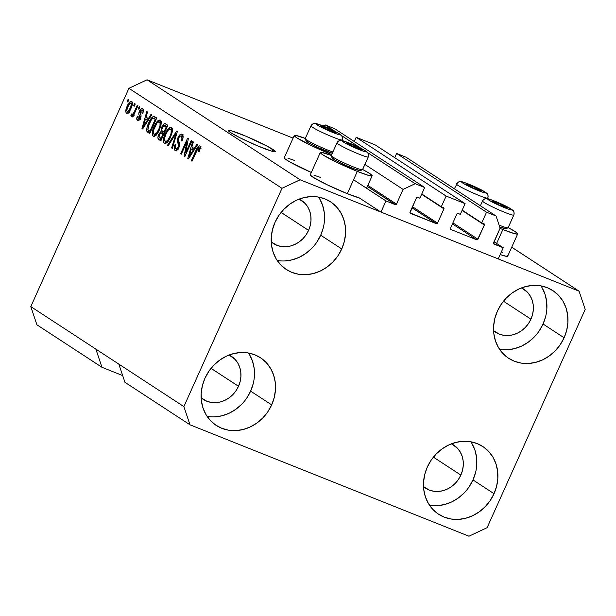 <?xml version="1.0" encoding="UTF-8"?>
<svg xmlns="http://www.w3.org/2000/svg" width="616" height="616" viewBox="0 0 616 616"><rect width="100%" height="100%" fill="white"/><g stroke="black" fill="none" stroke-linecap="round" stroke-linejoin="round"><path stroke-width="0.92" d="M494.009 241.742L503.226 247.763L498.221 258.897L380.973 212.081L385.978 200.939L395.28 204.651L367.375 186.425L395.618 204.712L396.488 204.089L403.095 189.381L415.184 183.707L424.686 187.495L419.881 198.19L417.317 197.243L416.447 197.867L409.994 212.851L436.32 223.67L411.996 207.777L436.659 223.731L437.529 223.108L443.936 208.847L421.637 194.279L443.936 208.847L443.813 207.823L441.31 206.745L446.115 196.057L356.179 137.306L375.183 144.899L465.111 203.642L460.306 214.337L457.742 213.39L456.88 214.014L450.473 228.274L450.881 229.483L476.753 239.816L452.421 223.924L476.753 239.816L477.438 239.786L484.368 224.994L462.069 210.426L484.368 224.994L484.238 223.97L481.735 222.892L486.54 212.204L496.042 215.993L500.123 228.136L493.47 243.559L503.226 247.763L494.009 241.742M385.978 200.939L380.973 212.081L359.205 197.859L380.973 212.081L498.221 258.897L503.226 247.763L493.924 244.052A0.978 0.87 -56.8 0 1 493.516 242.835L500.123 228.136L496.042 215.993L406.113 157.249L496.042 215.993L486.54 212.204L396.612 153.453L486.54 212.204L481.735 222.892L462.2 210.133L481.735 222.892L483.96 223.777A0.978 0.87 -56.8 0 1 484.368 224.994L477.962 239.247A0.978 0.87 -56.8 0 1 476.753 239.816L450.881 229.483A0.978 0.87 -56.8 0 1 450.473 228.274L456.88 214.014A0.978 0.87 -56.8 0 1 458.088 213.444L460.306 214.337L465.111 203.642L446.115 196.057L356.179 137.306L354.292 141.511L356.179 137.306L375.183 144.899L465.111 203.642L446.115 196.057L441.31 206.745L421.767 193.986L441.31 206.745L443.528 207.638A0.978 0.87 -56.8 0 1 443.936 208.847L437.529 223.108A0.978 0.87 -56.8 0 1 436.32 223.67L410.448 213.336A0.978 0.87 -56.8 0 1 410.04 212.127L416.447 197.867A0.978 0.87 -56.8 0 1 417.656 197.305L419.881 198.19L424.686 187.495L334.75 128.752L424.686 187.495L415.184 183.707L367.706 152.691L415.184 183.707L403.095 189.381L364.895 164.434L403.095 189.381L396.488 204.089A0.978 0.87 -56.8 0 1 395.28 204.651L385.978 200.939L353.561 179.764M406.113 157.249L396.612 153.453L394.717 157.657L396.612 153.453L406.113 157.249M452.891 222.876L477.962 239.247L452.891 222.876M412.466 206.73L437.529 223.108L412.466 206.73M334.75 128.752L325.248 124.956L335.273 131.508L325.248 124.956L323.1 125.964L325.248 124.956L334.75 128.752M341.68 135.689L361.299 148.502L341.68 135.689M367.844 185.377L396.488 204.089L367.844 185.377M273.104 149.565A25.726 2.102 -155.8 0 1 275.344 151.636A25.726 2.102 -155.8 0 1 256.603 145.453A25.726 2.102 -155.8 0 1 230.654 132.617L228.42 130.746L231.731 130.923L246.169 136.305L267.644 146.408L275.329 151.436L272.026 151.259L257.588 145.876L239.809 137.691L230.654 132.617A25.726 2.102 -155.8 0 1 228.413 130.546A25.726 2.102 -155.8 0 1 247.147 136.729A25.726 2.102 -155.8 0 1 273.104 149.565L272.31 151.336L273.104 149.565M530.93 319.165A25.726 22.761 -56.8 0 1 495.641 332.224A25.726 22.761 -56.8 0 1 493.578 330.684L499.199 334.072L503.542 335.281L508.123 335.543L512.758 334.842L517.286 333.218L521.513 330.73L525.294 327.466L528.474 323.562L530.93 319.165L503.472 301.224L530.93 319.165L532.578 314.437L533.341 309.571L533.194 304.743L532.147 300.146L530.237 295.95L527.542 292.323L521.544 287.88A25.726 22.761 -56.8 0 1 523.777 289.15A25.726 22.761 -56.8 0 1 530.93 319.165M308.57 230.369A25.726 22.761 -56.8 0 1 273.273 243.428A25.726 22.761 -56.8 0 1 271.217 241.888L276.838 245.276L281.181 246.485L285.755 246.739L290.398 246.046L294.925 244.421L299.153 241.926L302.933 238.669L306.113 234.765L308.57 230.369L281.112 212.428L308.57 230.369L310.218 225.641L310.98 220.767L310.834 215.939L309.786 211.342L307.877 207.153L305.182 203.526L299.176 199.084A25.726 22.761 -56.8 0 1 301.416 200.346A25.726 22.761 -56.8 0 1 308.57 230.369M238.5 386.286A25.726 22.761 -56.8 0 1 203.203 399.353A25.726 22.761 -56.8 0 1 201.147 397.805L206.76 401.201L211.103 402.402L215.685 402.664L220.328 401.963L224.848 400.338L229.083 397.851L232.863 394.594L236.036 390.683L238.5 386.286L211.034 368.345L238.5 386.286L240.14 381.558L240.902 376.692L240.764 371.864L239.716 367.267L237.807 363.07L235.104 359.444L229.106 355.001A25.726 22.761 -56.8 0 1 231.346 356.271A25.726 22.761 -56.8 0 1 238.5 386.286M460.86 475.082A25.726 22.761 -56.8 0 1 425.564 488.149A25.726 22.761 -56.8 0 1 423.508 486.609L429.121 489.997L433.464 491.198L438.045 491.46L442.688 490.767L447.208 489.142L451.443 486.648L455.224 483.391L458.404 479.487L460.86 475.082L433.395 457.141L460.86 475.082L462.5 470.362L463.263 465.488L463.124 460.66L462.077 456.063L460.167 451.875L457.465 448.248L451.466 443.805A25.726 22.761 -56.8 0 1 453.707 445.068A25.726 22.761 -56.8 0 1 460.86 475.082M429.46 505.174A40.433 35.767 123.2 0 0 472.988 479.926L494.04 493.678A40.433 35.767 -56.8 0 1 438.569 514.206A40.433 35.767 -56.8 0 1 427.327 467.036L424.747 474.466L423.546 482.12L423.77 489.705L425.417 496.927L428.42 503.518L432.655 509.216L437.976 513.806L444.167 517.109L450.989 519.003L458.188 519.411L465.48 518.318L472.588 515.761L479.24 511.85L485.177 506.729L490.174 500.592L494.04 493.678L496.619 486.255L497.82 478.601L497.589 471.017L495.949 463.786L492.946 457.203L488.704 451.497L483.391 446.908L477.2 443.605L470.378 441.71L463.178 441.302L455.886 442.396L448.779 444.952L442.126 448.864L436.19 453.984L431.192 460.121L427.327 467.036A40.433 35.767 -56.8 0 1 482.79 446.508A40.433 35.767 -56.8 0 1 494.04 493.678L472.988 479.926A40.433 35.767 123.2 0 0 470.855 441.795M207.099 416.37A40.433 35.767 123.2 0 0 250.627 391.129L271.671 404.881A40.433 35.767 -56.8 0 1 216.208 425.41A40.433 35.767 -56.8 0 1 204.966 378.239L202.387 385.662L201.186 393.316L201.409 400.9L203.057 408.131L206.06 414.714L210.295 420.42L215.615 425.009L221.806 428.312L228.628 430.207L235.828 430.615L243.12 429.521L250.227 426.965L256.88 423.053L262.816 417.933L267.814 411.796L271.671 404.881L274.259 397.451L275.46 389.797L275.229 382.213L273.589 374.99L270.586 368.399L266.343 362.701L261.03 358.112L254.839 354.808L248.017 352.914L240.817 352.506L233.526 353.599L226.419 356.156L219.766 360.067L213.829 365.188L208.832 371.325L204.966 378.239A40.433 35.767 -56.8 0 1 260.429 357.711A40.433 35.767 -56.8 0 1 271.671 404.881L250.627 391.129A40.433 35.767 123.2 0 0 248.494 352.999M277.169 260.452A40.433 35.767 123.2 0 0 320.697 235.212L341.749 248.956A40.433 35.767 -56.8 0 1 286.286 269.485A40.433 35.767 -56.8 0 1 275.036 222.314L272.457 229.745L271.256 237.399L271.487 244.983L273.127 252.206L276.13 258.797L280.372 264.495L285.685 269.084L291.876 272.387L298.698 274.282L305.898 274.69L313.19 273.596L320.297 271.048L326.95 267.128L332.886 262.008L337.884 255.871L341.749 248.956L344.329 241.534L345.53 233.88L345.306 226.295L343.659 219.065L340.656 212.481L336.421 206.784L331.1 202.187L324.909 198.883L318.087 196.989L310.887 196.589L303.596 197.682L296.488 200.231L289.836 204.142L283.899 209.271L278.902 215.407L275.036 222.314A40.433 35.767 -56.8 0 1 330.507 201.794A40.433 35.767 -56.8 0 1 341.749 248.956L320.697 235.212A40.433 35.767 123.2 0 0 318.572 197.074M499.53 349.249A40.433 35.767 123.2 0 0 543.066 324.008L564.11 337.76A40.433 35.767 -56.8 0 1 508.647 358.281A40.433 35.767 -56.8 0 1 497.405 311.119L494.817 318.541L493.616 326.195L493.847 333.78L495.495 341.01L498.49 347.593L502.733 353.291L508.046 357.888L514.237 361.192L521.067 363.086L528.259 363.486L535.55 362.393L542.658 359.844L549.31 355.933L555.247 350.804L560.244 344.667L564.11 337.76L566.689 330.33L567.89 322.676L567.667 315.092L566.019 307.869L563.024 301.278L558.781 295.58L553.461 290.991L547.27 287.687L540.448 285.793L533.248 285.385L525.956 286.478L518.849 289.027L512.196 292.947L506.26 298.067L501.262 304.204L497.405 311.119A40.433 35.767 -56.8 0 1 552.868 290.59A40.433 35.767 -56.8 0 1 564.11 337.76L543.066 324.008A40.433 35.767 123.2 0 0 540.933 285.878M320.297 152.499A28.421 2.325 -155.8 0 1 331.331 155.432L321.791 152.406L320.305 152.73L322.769 154.793L337.483 162.655L357.319 171.402A28.421 2.325 -155.8 0 1 320.297 152.499L310.279 174.775A28.421 2.325 24.2 0 0 347.309 193.678L357.319 171.402L368.476 175.383L371.879 175.968L372.133 175.583L369.669 173.519L362.624 169.492A28.421 2.325 -155.8 0 1 372.141 175.806A28.421 2.325 -155.8 0 1 357.319 171.402L347.309 193.678A28.421 2.325 24.2 0 0 359.205 197.859L347.309 193.678L327.473 184.931L312.759 177.061L310.295 175.006L310.549 174.613M331.293 154.4A28.421 2.325 -155.8 0 1 294.271 135.505A28.421 2.325 -155.8 0 1 305.313 138.431L295.765 135.404L294.286 135.728L296.743 137.791L311.465 145.661L331.293 154.4L330.908 155.27L331.293 154.4L331.716 154.57A28.421 2.325 -155.8 0 1 331.293 154.4M294.271 135.505L284.261 157.781A28.421 2.325 24.2 0 0 311.319 172.48M517.686 233.926A28.421 2.325 -155.8 0 0 508.169 227.62L515.215 231.639L517.679 233.703L517.425 234.088L514.021 233.51L502.864 229.529L496.612 243.443L502.864 229.529L500.015 228.374A28.421 2.325 -155.8 0 0 502.864 229.529A28.421 2.325 -155.8 0 0 517.686 233.926L507.676 256.202A28.421 2.325 24.2 0 1 500.169 254.554L506.183 256.302L507.669 255.979L506.914 255.147M468.961 536.205L189.998 424.809L124.94 382.305L189.998 424.809L183.876 406.599L118.819 364.102L124.94 382.305L118.819 364.102L183.876 406.599L281.982 188.311L128.906 88.311L30.8 306.599L118.819 364.102L30.8 306.599L36.922 324.809L101.979 367.305L36.922 324.809L30.8 306.599L128.906 88.311L281.982 188.311L300.115 179.787L579.078 291.191L511.727 247.193L579.078 291.191L585.2 309.401L487.094 527.689L468.961 536.205L189.998 424.809L183.876 406.599L281.982 188.311L300.115 179.787L147.039 79.795L300.115 179.787L579.078 291.191L585.2 309.401L487.094 527.689L468.961 536.205M122.676 375.575L101.979 367.305L95.857 349.103L101.979 367.305L122.676 375.575M293.093 138.115L147.039 79.795L128.906 88.311L147.039 79.795L293.093 138.115M501.463 251.682L502.587 252.321M311.465 172.542L289.351 161.661L285.023 158.828L284.523 157.611M287.926 158.196L294.725 160.491M313.952 175.198L320.751 177.493M185.593 152.93L191.176 140.517L191.869 140.972L184.862 156.564L184.122 156.079L186.879 141.803L181.297 154.231L180.604 153.777L187.611 138.184L188.35 138.669L185.593 152.93L188.35 138.669L187.611 138.184L180.604 153.777L181.297 154.231L186.879 141.803L184.122 156.079L184.862 156.564L191.869 140.972L191.176 140.517L185.593 152.93L186.355 153.23L185.593 152.93M175.09 150.443L175.637 150.658L175.09 150.443C176.33 151.113 177.616 150.112 178.948 147.44C179.934 144.922 179.972 143.097 179.071 141.973C178.232 141.226 178.116 139.878 178.725 137.93C179.626 136.198 180.48 135.605 181.273 136.144L183.129 136.883L181.273 136.144C182.19 136.929 182.182 138.492 181.243 140.841L182.028 141.087C183.429 137.73 183.468 135.489 182.151 134.365C180.834 133.61 179.449 134.665 178.001 137.522L178.771 137.83L178.001 137.522L178.987 135.79L181.243 134.096L182.567 134.727L183.129 136.875L182.028 141.087L181.243 140.841L181.959 138.23L181.558 136.406L180.28 136.044L178.856 137.645L178.263 139.924L179.672 143.482L179.541 145.746L178.047 149.064L175.945 150.674L174.42 149.634L174.22 147.517L175.121 144.437L175.906 144.691L175.275 147.178L175.883 148.602L177.031 148.602L178.455 146.516L178.702 144.675L177.2 141.033L178.001 137.522L177.362 141.926L178.763 145.222L178.27 146.947C177.423 148.571 176.623 149.126 175.883 148.602C175.09 147.986 175.098 146.677 175.906 144.691L175.121 144.437C173.889 147.463 173.881 149.465 175.09 150.443L175.36 150.581M167.529 145.237L176.646 131.023L177.362 131.493L172.357 148.394L171.641 147.925L176.222 133.102L168.253 145.707L167.529 145.237L168.253 145.707L176.222 133.102L171.641 147.925L172.357 148.394L177.362 131.493L176.646 131.023L167.529 145.237L168.345 145.561L167.529 145.237M171.479 127.389L168.438 128.482L169.893 129.067L168.438 128.482L165.234 133.641L166.004 133.941L165.234 133.641C163.148 138.138 162.832 141.387 164.287 143.382L164.819 143.597L164.287 143.382C166.513 143.759 168.622 141.603 170.632 136.914L172.357 131.123L171.479 127.389L172.318 128.752L172.11 132.548L170.632 136.914L168.422 140.956L166.674 142.904L164.972 143.613L163.571 142.411L163.356 140.017L164.364 135.797L166.705 130.8L169.269 127.735L171.186 127.243M160.345 120.112L157.303 121.213L158.759 121.791L157.303 121.213L154.108 126.365L154.87 126.673L154.108 126.365C152.021 130.869 151.698 134.119 153.153 136.113L153.684 136.321L153.153 136.113C155.378 136.49 157.496 134.334 159.498 129.645L161.223 123.855L160.345 120.112L161.184 121.475L160.984 125.271L159.498 129.645L157.288 133.687L155.24 135.851L153.476 136.275L152.437 135.135L152.221 132.748L153.23 128.528L155.571 123.531L158.135 120.459L160.052 119.966M133.549 105.76L134.55 103.526L135.251 103.981L134.25 106.214L133.549 105.76L134.25 106.214L135.251 103.981L134.55 103.526L133.549 105.76L134.319 106.06L133.549 105.76M126.449 113.167L126.85 113.329L126.449 113.167C128.043 113.444 129.545 111.889 130.962 108.516C132.525 105.251 132.779 102.887 131.732 101.424C130.115 101.163 128.598 102.749 127.166 106.191L127.936 106.499L127.166 106.191L127.651 105.159L130.646 101.371L131.94 101.594L132.417 103.334L131.801 106.422L129.961 110.51L128.151 112.828L126.942 113.336L126.072 112.766L125.764 111.296L127.166 106.191C125.649 109.417 125.41 111.742 126.449 113.167L126.657 113.275M199.907 145.961C198.529 145.738 197.243 147.147 196.057 150.181L196.82 150.489L196.057 150.181L191.299 160.768L191.992 161.223L197.836 148.487L199.06 147.763L200.377 148.287L199.06 147.763L198.383 151.513L199.168 151.767L200.462 147.748L199.907 145.961L200.462 147.748L199.168 151.767L198.383 151.513L199.299 148.156L198.799 147.694L198.152 148.071L191.992 161.223L191.299 160.768L196.904 148.425L198.437 146.246L199.715 145.861M148.371 118.58L151.051 114.306L151.775 114.776L142.627 128.975L141.95 128.528L146.816 111.542L147.54 112.012L146.031 117.055L148.371 118.58L146.031 117.055L147.54 112.012L146.816 111.542L141.95 128.528L142.627 128.975L151.775 114.776L151.051 114.306L148.371 118.58L149.126 118.88L148.371 118.58M137.476 120.366L137.946 120.559L137.476 120.366C138.431 120.952 139.424 120.212 140.471 118.141C141.218 115.993 141.172 114.461 140.333 113.552L140.256 111.365L141.95 110.195L143.42 110.78L141.95 110.195L141.957 113.082L142.75 113.336C143.659 110.942 143.651 109.363 142.727 108.609C141.665 108.023 140.571 108.886 139.439 111.188L140.202 111.496L139.439 111.188L139.794 110.456L141.996 108.408L143.251 109.232L143.328 111.35L142.75 113.336L141.957 113.082L142.127 110.349L141.372 110.095L140.448 110.988L139.955 112.497L141.018 115.338L140.764 117.41L139.355 119.904L137.784 120.52L136.744 118.834L137.345 116.093L138.13 116.347L137.776 117.879L138.331 118.819L139.301 118.518L139.863 117.34L138.754 113.937L139.439 111.188C138.592 113.29 138.577 114.784 139.393 115.669L139.678 117.918L138.177 118.734L138.13 116.347L137.345 116.093C136.521 118.295 136.567 119.727 137.476 120.366L137.699 120.49M138.246 108.824L139.247 106.599L139.947 107.053L138.946 109.278L138.246 108.824L138.946 109.278L139.947 107.053L139.247 106.599L138.246 108.824L139.008 109.132L138.246 108.824M131.239 116.293L132.964 114.822L133.726 115.123L132.964 114.822L132.155 116.632L132.848 117.086L137.946 105.744L137.252 105.29L134.604 111.173L135.374 111.473L134.604 111.173L137.252 105.29L137.946 105.744L132.848 117.086L132.155 116.632L132.964 114.822L131.416 116.347L130.854 115.261L131.847 113.806L132.325 114.36L133.079 113.921L134.604 111.173L133.441 113.406L132.224 114.322L131.847 113.806L130.854 115.261L131.308 116.324M127.119 101.555L128.12 99.322L128.813 99.777L127.812 102.01L127.119 101.555L127.812 102.01L128.813 99.777L128.12 99.322L127.119 101.555L127.882 101.856L127.119 101.555M154.755 116.724C152.653 116.178 150.62 118.249 148.664 122.946L149.434 123.246L148.664 122.946L150.035 120.228L152.984 116.64L154.447 116.555L156.734 118.018L149.726 133.61L147.324 131.97L146.7 130.631L147.031 127.466L148.664 122.946C147.07 126.188 146.477 129.006 146.901 131.393L149.726 133.61L156.734 118.018L154.393 116.532M165.804 123.939C164.495 123.123 163.14 124.209 161.723 127.196L162.485 127.504L161.723 127.196L161.939 126.734L164.38 123.724L165.381 123.724L167.868 125.287L160.861 140.879L158.443 139.255L157.904 137.707L158.936 133.926L160.922 131.624L161.723 127.196L160.922 131.624L158.705 134.404C157.634 137.068 157.665 138.777 158.782 139.524L160.861 140.879L167.868 125.287L165.442 123.754M194.209 148.525L196.889 144.244L197.613 144.721L188.465 158.913L187.788 158.474L192.654 141.48L193.378 141.957L191.869 146.993L194.209 148.525L191.869 146.993L193.378 141.957L192.654 141.48L187.788 158.474L188.465 158.913L197.613 144.721L196.889 144.244L194.209 148.525L194.964 148.826L194.209 148.525M200.993 148.525L199.06 147.763M199.661 147.994L200.477 147.039M201.009 146.7L199.33 148.518M142.72 128.836L141.95 128.528L142.72 128.836M146.77 119.558L147.263 117.856L146.77 119.558M147.463 119.835L145.445 119.027L147.463 119.835M147.324 120.251L144.652 124.378L145.399 124.678L144.652 124.378L143.02 127.127L143.651 127.381L143.02 127.127L145.445 119.027L148.056 120.544L145.445 119.027L143.02 127.127L147.324 120.251M143.805 110.919L141.95 110.195M138.877 120.312L138.785 118.996L139 120.613M138.115 116.401L137.345 116.093L138.115 116.401M140.402 119.643L138.177 118.734M140.44 118.218L139.678 117.918L140.44 118.218M140.825 117.209L139.878 116.832L140.825 117.209M141.018 116.324L139.393 115.669L141.018 116.324M141.049 115.708L141.218 116.093M142.404 110.356L143.335 109.456M143.59 109.325L142.227 110.603M143.135 109.602L142.673 110.033M138.908 118.318L138.785 119.011M132.209 115.8L130.854 115.261L132.209 115.8M132.34 114.36L133.811 114.953M134.311 115.154L132.224 114.322M134.342 113.76L133.441 113.406L134.342 113.76M127.882 113.028L127.797 111.812M131.408 103.188L132.325 102.364M132.663 102.179L131.377 103.219M127.805 111.635L128.097 113.575M130.985 105.336L131.385 104.751M130.261 108.07C129.337 110.372 128.313 111.534 127.196 111.558C126.565 110.441 126.804 108.77 127.912 106.537C128.844 104.235 129.868 103.064 130.985 103.034L132.409 103.604L130.985 103.034C131.616 104.15 131.377 105.829 130.261 108.07L131.023 108.37L130.261 108.07L131.377 104.451L130.823 102.957L128.59 105.167L126.804 110.141L127.058 111.434L127.959 111.488L130.261 108.07M129.329 112.42L127.196 111.558M127.396 111.635L128.806 112.204L127.396 111.635M132.902 103.788L130.985 103.034M148.695 130.469L148.926 132.201L149.904 133.21L146.901 131.393L148.926 132.201L148.687 130.577M153.823 118.48L155.555 117.248M155.763 117.225L153.646 118.68M155.486 119.157L153.654 118.411L156.041 119.412L154.023 118.603L155.217 119.389L149.85 131.331L150.612 131.639L147.863 129.637L149.349 123.423L151.328 119.789C152.391 118.341 153.284 117.949 154.023 118.603L152.806 118.372L151.505 119.543L148.271 126.18L147.863 129.637L149.85 131.331L155.217 119.389L155.979 119.689L154.023 118.603M154.57 136.213L154.216 134.404L156.495 133.202L158.812 129.16C157.303 132.833 155.686 134.534 153.969 134.28L153.484 130.584L154.778 126.865C156.272 123.331 157.858 121.691 159.529 121.945L161.3 122.646L159.529 121.945C160.607 123.431 160.36 125.833 158.812 129.16L159.575 129.468L158.812 129.16L159.968 125.934L160.06 122.661L159.013 121.776L157.065 122.977L153.6 130.115L153.299 132.902L154.216 134.404M154.216 134.049L154.647 136.352M156.202 135.204L153.969 134.28M161.346 122.646L159.529 121.945M159.983 137.73L160.183 139.693L161.038 140.487L158.782 139.524L160.799 140.333L159.96 137.938M159.467 134.712L158.705 134.404L159.467 134.712M162.016 133.156L162.94 132.432L160.922 131.624L162.94 132.432L162.809 131.416L162.94 132.432L161.754 133.464M165.042 125.741L166.605 124.471M166.674 124.455L165.82 124.909M165.257 125.479L164.695 126.234M166.636 126.372L166.228 126.319M163.217 133.657L163.694 133.841M163.864 133.949L161.092 132.848L163.841 134.25L163.071 133.949L160.984 138.608L159.844 137.861C158.897 137.561 158.789 136.475 159.513 134.604L161.092 132.848L163.117 133.657M161.092 132.848L159.683 134.257L159.02 136.875L161.746 138.908L160.984 138.608L163.071 133.949L161.846 133.141M164.21 125.51L162.801 126.873L161.854 129.522L162.124 130.854L163.894 132.124L166.351 126.657L163.894 132.124L164.657 132.432L162.609 131.285C161.685 130.854 161.623 129.637 162.424 127.643L164.21 125.51L167.113 126.965L164.972 125.756M165.704 143.482L165.342 141.68L167.621 140.471L169.947 136.436C168.438 140.101 166.821 141.811 165.096 141.557L164.618 137.853L165.912 134.142C167.406 130.6 168.984 128.96 170.663 129.214L172.434 129.922L170.663 129.214C171.733 130.7 171.494 133.11 169.947 136.436L170.709 136.737L169.947 136.436L171.102 133.21L171.194 129.938L170.147 129.044L168.199 130.253L166.158 133.603L164.618 137.853L164.434 140.171L165.35 141.68M165.35 141.318L165.781 143.628M167.336 142.473L165.096 141.557M172.48 129.914L170.663 129.214M172.403 148.233L171.641 147.925L172.403 148.233M176.03 135.997L175.383 135.743L176.03 135.997M176.815 133.341L176.222 133.102L176.815 133.341M183.129 136.86L181.273 136.144M176.476 150.527L176.199 148.756M175.891 144.745L175.121 144.437L175.891 144.745M178.109 149.519L175.883 148.602M179.033 147.247L178.27 146.947L179.033 147.247M179.587 145.553L178.763 145.222L179.587 145.553M179.741 144.113L178.163 143.489L179.741 144.113M179.633 143.32L177.362 141.926L179.31 142.442M181.35 136.151L182.767 135.019M183.26 134.904L181.004 136.598M179.279 142.311L179.656 143.366M176.245 148.271L176.738 150.92M184.931 156.402L184.122 156.079L184.931 156.402M187.688 142.127L186.879 141.803L187.688 142.127M181.366 154.085L180.604 153.777L181.366 154.085M188.55 158.782L187.788 158.474L188.55 158.782M192.608 149.496L193.093 147.794L192.608 149.496M193.301 149.773L191.276 148.964L193.301 149.773M193.162 150.196L190.49 154.323L191.23 154.616L190.49 154.323L188.85 157.072L189.489 157.326L188.85 157.072L191.276 148.964L193.894 150.489L191.276 148.964L188.85 157.072L193.162 150.196M507.214 349.742L514.506 348.648L521.613 346.092L528.266 342.18L534.203 337.06M539.2 330.923L543.066 324.008L545.645 316.578M546.846 308.932L546.615 301.347L544.975 294.117L541.972 287.526M284.854 260.938L292.146 259.844L299.253 257.296L305.906 253.384L311.842 248.256M316.84 242.119L320.697 235.212L323.285 227.781M324.486 220.128L324.255 212.543L322.607 205.32L319.612 198.729M214.776 416.863L222.068 415.769L229.175 413.213L235.828 409.301L241.765 404.181M246.762 398.044L250.627 391.129L253.207 383.706M254.408 376.053L254.185 368.468L252.537 361.238L249.534 354.654M437.137 505.659L444.429 504.566L451.543 502.017L458.188 498.105L464.125 492.977M469.123 486.84L472.988 479.926L475.567 472.503M476.769 464.849L476.545 457.265L474.898 450.042L471.902 443.451M492.885 201.686L491.968 200.916L492.885 201.686M492.7 201.632A8.578 0.701 -155.8 0 1 492.199 201.27A8.578 0.701 -155.8 0 1 491.968 200.916L499.137 204.935L507.576 208L500.408 203.973L491.968 200.916A8.578 0.701 -155.8 0 1 493.339 201.147A8.578 0.701 -155.8 0 1 500.408 203.973A8.578 0.701 -155.8 0 1 506.845 207.284A8.578 0.701 -155.8 0 1 507.184 208.008A8.578 0.701 -155.8 0 1 506.213 207.761A8.578 0.701 -155.8 0 1 499.137 204.935A8.578 0.701 -155.8 0 1 492.7 201.632M508.1 227.727A17.156 1.401 -155.8 0 1 508.046 227.843A17.156 1.401 -155.8 0 1 507.992 227.874A17.156 1.401 -155.8 0 1 499.114 225.125A17.156 1.401 24.2 0 0 508.046 227.843L513.775 215.1A3.919 3.904 -127.1 0 0 511.811 209.917A13.229 1.086 -155.8 0 1 498.791 205.197A13.229 1.086 -155.8 0 1 487.733 198.991A3.919 3.904 -127.1 0 0 483.814 199.399A3.919 3.904 52.9 0 1 487.733 198.991L491.961 200.069L500.754 203.711L508.978 207.792L511.811 209.917L507.592 208.847L498.791 205.197L490.567 201.116L487.733 198.991A13.229 1.086 -155.8 0 1 500.754 203.711A13.229 1.086 -155.8 0 1 511.811 209.917A3.919 3.904 52.9 0 1 513.775 215.1A17.156 1.401 -155.8 0 1 497.243 209.14A17.156 1.401 -155.8 0 1 482.528 200.993A17.156 1.401 24.2 0 0 497.435 209.224A17.156 1.401 24.2 0 0 513.775 215.1L508.046 227.843A17.156 1.401 24.2 0 0 508.092 227.789L513.813 215.053A17.156 1.401 -155.8 0 1 513.775 215.1M505.852 228.667L499.738 226.973A15.485 1.263 24.2 0 0 505.798 228.698L507.992 227.874M513.813 215.053C514.345 212.474 513.983 210.865 512.728 210.233C510.818 208.608 506.637 206.345 500.2 203.449C485.038 197.159 486.74 198.206 483.768 199.43L482.528 200.993A17.156 1.401 -155.8 0 1 482.567 200.939A3.919 3.904 52.9 0 1 483.814 199.399M506.591 207.623L506.845 207.284L500.408 203.973L493.339 201.147L493.077 201.486L493.339 201.147L500.408 203.973L506.845 207.284L506.591 207.623M499.838 205.251L500.408 203.973L499.838 205.251M493.023 201.84L493.339 201.147L493.023 201.84M347.339 143.566L346.423 142.796L347.339 143.566M347.155 143.505A8.578 0.701 -155.8 0 1 346.654 143.151A8.578 0.701 -155.8 0 1 346.423 142.796L353.592 146.816L362.031 149.873L354.862 145.853L346.423 142.796A8.578 0.701 -155.8 0 1 347.786 143.028A8.578 0.701 -155.8 0 1 354.862 145.853A8.578 0.701 -155.8 0 1 361.299 149.157A8.578 0.701 -155.8 0 1 361.638 149.888A8.578 0.701 -155.8 0 1 360.668 149.642A8.578 0.701 -155.8 0 1 353.592 146.816A8.578 0.701 -155.8 0 1 347.155 143.505M336.975 142.897A17.156 1.401 24.2 0 0 351.89 151.105A17.156 1.401 24.2 0 0 368.229 156.98A17.156 1.401 -155.8 0 1 351.697 151.02A17.156 1.401 -155.8 0 1 336.983 142.866L331.254 155.609A17.156 1.401 24.2 0 0 345.976 163.764A17.156 1.401 24.2 0 0 362.501 169.723A17.156 1.401 -155.8 0 1 362.447 169.754A17.156 1.401 -155.8 0 1 346.323 163.918A17.156 1.401 -155.8 0 1 331.262 155.74A17.156 1.401 -155.8 0 1 331.293 155.555M331.262 155.74L332.101 157.919A15.485 1.263 24.2 0 0 345.699 165.311A15.485 1.263 24.2 0 0 360.252 170.578L362.447 169.754M366.266 151.798A13.229 1.086 -155.8 0 1 353.245 147.078A13.229 1.086 -155.8 0 1 342.188 140.871A3.919 3.904 -127.1 0 0 338.269 141.28A3.919 3.904 52.9 0 1 342.188 140.871L346.408 141.95L355.209 145.592L363.432 149.673L366.266 151.798L362.039 150.72L353.245 147.078L345.022 142.997L342.188 140.871A13.229 1.086 -155.8 0 1 355.209 145.592A13.229 1.086 -155.8 0 1 366.266 151.798A3.919 3.904 52.9 0 1 368.229 156.98A3.919 3.904 -127.1 0 0 366.266 151.798M368.229 156.98L362.501 169.723L368.229 156.98A17.156 1.401 -155.8 0 0 368.268 156.926C368.799 154.346 368.437 152.745 367.182 152.114C365.265 150.481 361.091 148.217 354.654 145.322C339.493 139.031 341.195 140.078 338.223 141.31L336.983 142.866A17.156 1.401 -155.8 0 1 337.021 142.82A3.919 3.904 52.9 0 1 338.269 141.28M362.555 169.608A17.156 1.401 -155.8 0 1 362.501 169.723A17.156 1.401 24.2 0 0 362.547 169.669L368.268 156.926M360.306 170.547L355.363 169.292L345.068 165.026L335.443 160.245L332.132 157.758M361.045 149.503L361.299 149.157L354.862 145.853L347.786 143.028L347.532 143.366L347.786 143.028L354.862 145.853L361.299 149.157L361.045 149.503M354.292 147.132L354.862 145.853L354.292 147.132M347.478 143.713L347.786 143.028L347.478 143.713M321.313 126.565L320.405 125.795L321.313 126.565M321.129 126.511A8.578 0.701 -155.8 0 1 320.628 126.149A8.578 0.701 -155.8 0 1 320.405 125.795L327.566 129.814L336.005 132.879L328.844 128.852L320.405 125.795A8.578 0.701 -155.8 0 1 321.768 126.026A8.578 0.701 -155.8 0 1 328.844 128.852A8.578 0.701 -155.8 0 1 335.281 132.163A8.578 0.701 -155.8 0 1 335.612 132.887A8.578 0.701 -155.8 0 1 334.642 132.64A8.578 0.701 -155.8 0 1 327.566 129.814A8.578 0.701 -155.8 0 1 321.129 126.511M310.949 125.903A17.156 1.401 24.2 0 0 325.864 134.103A17.156 1.401 24.2 0 0 342.203 139.978A17.156 1.401 -155.8 0 1 325.679 134.019A17.156 1.401 -155.8 0 1 310.957 125.864L305.228 138.608A17.156 1.401 24.2 0 0 315.261 144.575A17.156 1.401 24.2 0 0 332.886 151.983A17.156 1.401 -155.8 0 1 315.869 144.86A17.156 1.401 -155.8 0 1 305.236 138.739A17.156 1.401 -155.8 0 1 305.274 138.561M305.236 138.739L306.075 140.925A15.485 1.263 24.2 0 0 316.724 146.954A15.485 1.263 24.2 0 0 332.309 153.269M340.24 134.796A13.229 1.086 -155.8 0 1 327.219 130.076A13.229 1.086 -155.8 0 1 316.17 123.87A3.919 3.904 -127.1 0 0 312.243 124.278A3.919 3.904 52.9 0 1 316.17 123.87L320.389 124.948L329.19 128.59L337.414 132.671L340.24 134.796L336.02 133.726L327.219 130.076L318.996 125.995L316.17 123.87A13.229 1.086 -155.8 0 1 329.19 128.59A13.229 1.086 -155.8 0 1 340.24 134.796A3.919 3.904 52.9 0 1 342.203 139.978A3.919 3.904 -127.1 0 0 340.24 134.796M342.203 139.978L341.942 140.571L342.203 139.978A17.156 1.401 -155.8 0 0 342.25 139.932C342.781 137.345 342.419 135.743 341.156 135.112C339.247 133.48 335.073 131.216 328.628 128.328C313.475 122.03 315.176 123.077 312.204 124.309L310.957 125.864A17.156 1.401 -155.8 0 1 310.995 125.818A3.919 3.904 52.9 0 1 312.243 124.278M332.771 153.392L316.316 146.762L309.417 143.251L306.106 140.764M335.019 132.502L335.281 132.163L328.844 128.852L321.768 126.026L321.506 126.365L321.768 126.026L328.844 128.852L335.281 132.163L335.019 132.502M328.266 130.13L328.844 128.852L328.266 130.13M321.46 126.719L321.768 126.026L321.46 126.719M466.859 184.692L465.95 183.915L466.859 184.692M466.674 184.631A8.578 0.701 -155.8 0 1 466.173 184.276A8.578 0.701 -155.8 0 1 465.95 183.915L473.111 187.942L481.55 190.999L474.389 186.979L465.95 183.915A8.578 0.701 -155.8 0 1 467.313 184.153A8.578 0.701 -155.8 0 1 474.389 186.979A8.578 0.701 -155.8 0 1 480.827 190.282A8.578 0.701 -155.8 0 1 481.158 191.006A8.578 0.701 -155.8 0 1 480.187 190.768A8.578 0.701 -155.8 0 1 473.111 187.942A8.578 0.701 -155.8 0 1 466.674 184.631M485.785 192.924A13.229 1.086 -155.8 0 1 472.765 188.203A13.229 1.086 -155.8 0 1 461.715 181.997A3.919 3.904 -127.1 0 0 457.788 182.398A3.919 3.904 52.9 0 1 461.715 181.997L465.935 183.067L474.736 186.717L482.959 190.798L485.785 192.924L481.566 191.846L472.765 188.203L464.541 184.122L461.715 181.997A13.229 1.086 -155.8 0 1 474.736 186.717A13.229 1.086 -155.8 0 1 485.785 192.924A3.919 3.904 52.9 0 1 487.749 198.106A3.919 3.904 -127.1 0 0 485.785 192.924M456.495 184.022A17.156 1.401 24.2 0 0 471.409 192.231A17.156 1.401 24.2 0 0 487.749 198.106A17.156 1.401 -155.8 0 1 471.225 192.146A17.156 1.401 -155.8 0 1 456.502 183.992A17.156 1.401 -155.8 0 1 456.548 183.938A3.919 3.904 52.9 0 1 457.788 182.398M487.487 198.691L487.795 198.052A17.156 1.401 -155.8 0 1 487.749 198.106M480.565 190.629L480.827 190.282L474.389 186.979L467.313 184.153L467.059 184.492L467.313 184.153L474.389 186.979L480.827 190.282L480.565 190.629M473.812 188.257L474.389 186.979L473.812 188.257M467.005 184.839L467.313 184.153L467.005 184.839M372.141 175.806L366.551 188.25M161.384 132.902L163.409 133.71M164.641 125.579L166.666 126.388M492.738 201.717L492.199 201.27M482.528 200.993L480.38 205.767M347.193 143.597L346.654 143.151M321.175 126.596L320.628 126.149M342.25 139.932L341.957 140.571M466.72 184.723L466.173 184.276M487.795 198.052C488.326 195.472 487.964 193.863 486.702 193.239C484.792 191.607 480.619 189.343 474.174 186.448C459.02 180.157 460.722 181.204 457.75 182.428L454.362 188.766"/></g></svg>
